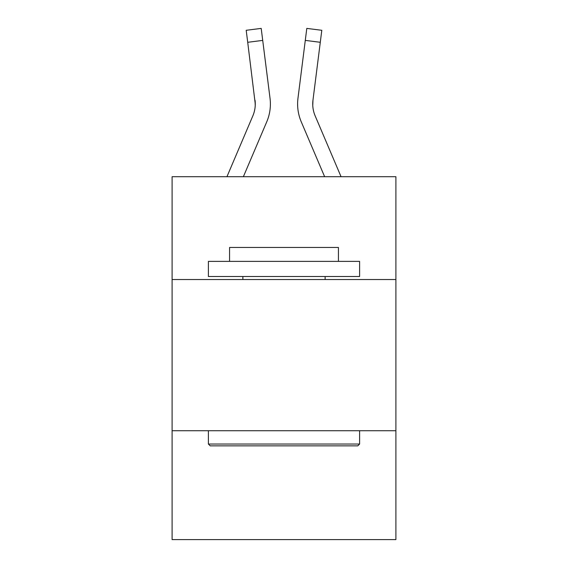 <?xml version="1.0" encoding="UTF-8"?>
<svg xmlns="http://www.w3.org/2000/svg" width="568" height="568" viewBox="0 0 568 568"><rect width="100%" height="100%" fill="white"/><g stroke="black" fill="none" stroke-linecap="round" stroke-linejoin="round"><path stroke-width="0.85" d="M395.896 279.527L395.896 176.705L172.104 176.705L172.104 279.527L395.896 279.527L395.896 539.6L172.104 539.6L172.104 279.527M395.896 430.729L172.104 430.729M243.374 176.705L266.768 121.772A45.362 45.362 0 0 0 270.034 98.314L262.714 40.399L247.712 42.295L246.2 30.296L261.202 28.4L262.714 40.399M269.807 96.503L270.034 98.314M324.626 176.705L301.232 121.772A45.362 45.362 0 0 1 297.966 98.314L306.798 28.4L321.8 30.296L306.798 28.4L321.8 30.296L306.798 28.4L321.8 30.296L306.798 28.4L321.8 30.296L306.798 28.4L321.8 30.296L306.798 28.4L321.8 30.296L306.798 28.4L321.8 30.296L306.798 28.4L321.8 30.296L306.798 28.4L321.8 30.296L306.798 28.4L321.8 30.296L306.798 28.4L321.8 30.296L306.798 28.4L321.8 30.296L306.798 28.4L321.8 30.296L306.798 28.4L321.8 30.296L306.798 28.4L321.8 30.296L306.798 28.4L321.8 30.296L306.798 28.4L321.8 30.296L306.798 28.4L321.8 30.296L306.798 28.4L321.8 30.296L306.798 28.4L321.8 30.296L306.798 28.4L321.8 30.296L306.798 28.4L321.8 30.296L320.288 42.295L305.286 40.399M341.056 176.705L315.148 115.851A30.239 30.239 0 0 1 312.968 100.209L312.762 105.478L312.968 100.209L312.762 105.478L312.968 100.209L312.762 105.478L312.968 100.209L312.762 105.478L312.968 100.209L312.762 105.478L312.968 100.209L312.762 105.478L312.968 100.209L312.762 105.478L312.968 100.209L312.762 105.478L312.968 100.209L312.762 105.478L312.968 100.209L312.762 105.478L312.968 100.209L312.762 105.478L312.968 100.209L320.288 42.295M210.21 445.852L208.399 444.034L359.601 444.034L357.79 445.852L210.21 445.852M359.601 261.379L359.601 276.502L208.399 276.502L208.399 261.379L359.601 261.379M229.564 261.379L229.564 247.47L338.436 247.47L338.436 261.379M359.601 430.729L359.601 444.034M208.399 430.729L208.399 444.034M325.13 276.502L325.13 279.527M242.87 276.502L242.87 279.527M315.148 115.851A30.239 30.239 0 0 1 312.727 104.058L312.727 104.058A30.239 30.239 0 0 0 315.148 115.851A30.239 30.239 0 0 1 312.727 104.058A30.239 30.239 0 0 0 315.148 115.851A30.239 30.239 0 0 1 312.727 104.058A30.239 30.239 0 0 0 315.148 115.851A30.239 30.239 0 0 1 312.727 104.058A30.239 30.239 0 0 0 315.148 115.851A30.239 30.239 0 0 1 312.727 104.058A30.239 30.239 0 0 0 315.148 115.851A30.239 30.239 0 0 1 312.727 104.058A30.239 30.239 0 0 0 315.148 115.851A30.239 30.239 0 0 1 312.727 104.058A30.239 30.239 0 0 0 315.148 115.851A30.239 30.239 0 0 1 312.727 104.058A30.239 30.239 0 0 0 315.148 115.851A30.239 30.239 0 0 1 312.727 104.058A30.239 30.239 0 0 0 315.148 115.851A30.239 30.239 0 0 1 312.727 104.058A30.239 30.239 0 0 0 315.148 115.851A30.239 30.239 0 0 1 312.727 104.058M226.944 176.705L252.852 115.851A30.239 30.239 0 0 0 255.273 104.058L247.712 42.295M252.852 115.851A30.239 30.239 0 0 0 255.273 104.058A30.239 30.239 0 0 1 252.852 115.851A30.239 30.239 0 0 0 255.273 104.058A30.239 30.239 0 0 1 252.852 115.851A30.239 30.239 0 0 0 255.032 100.209L255.238 105.478M297.66 106.216L297.611 103.979M297.966 98.314L298.193 96.503M321.8 30.296L306.798 28.4M246.2 30.296L261.202 28.4"/></g></svg>
